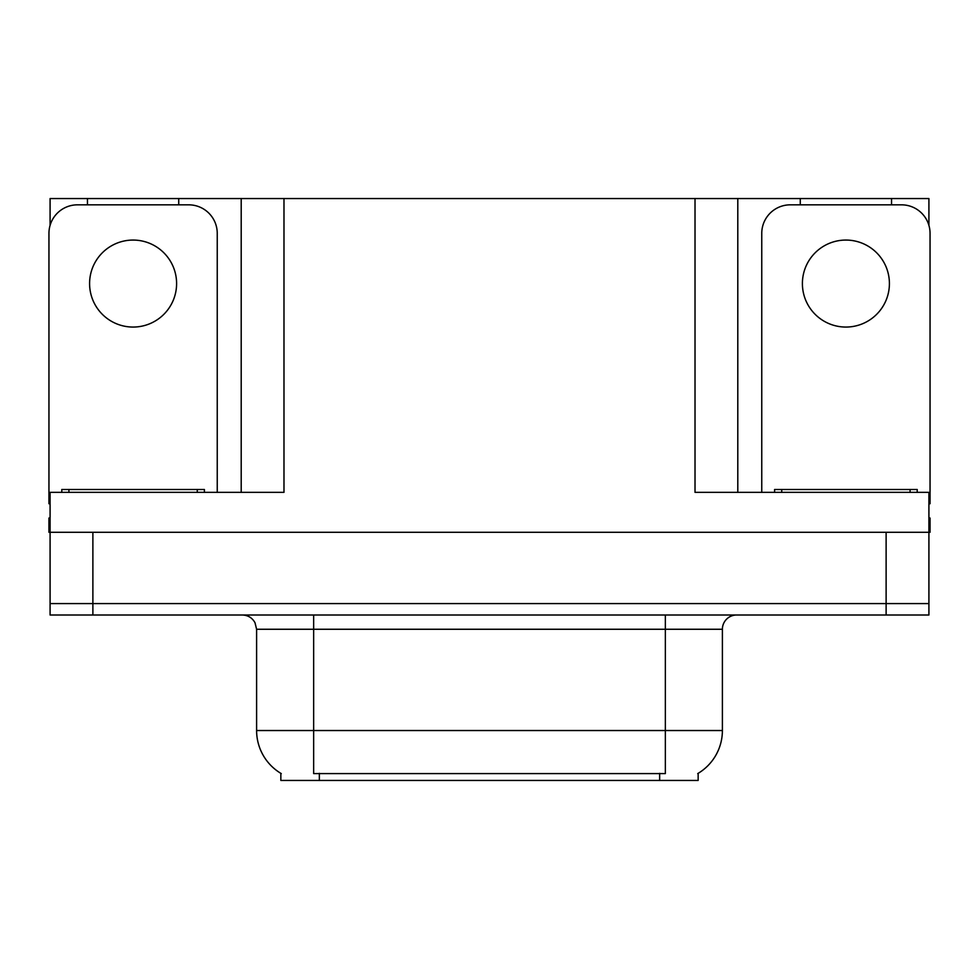 <?xml version="1.0" encoding="UTF-8"?>
<svg xmlns="http://www.w3.org/2000/svg" width="979" height="979" viewBox="0 0 979 979"><rect width="100%" height="100%" fill="white"/><g stroke="black" fill="none" stroke-linecap="round" stroke-linejoin="round"><path stroke-width="1.47" d="M698.149 773.337L698.149 780.447L280.851 780.447L280.851 773.337M92.883 615.008L928.912 615.008L928.912 603.59L50.088 603.59L50.088 532.282L92.883 532.282L92.883 603.59L50.088 603.59L50.088 615.008L92.883 615.008L92.883 603.59L928.912 603.59L928.912 532.282L92.883 532.282M178.729 204.831L178.729 198.553L695.017 198.553L695.017 492.351L928.912 492.351L928.912 532.282L930.05 532.282L930.05 518.026L928.912 518.026M50.088 518.026L48.95 518.026L48.95 532.282L50.088 532.282L50.088 492.351L283.983 492.351L283.983 198.553M87.461 204.831L87.461 198.553L50.088 198.553L50.088 225.366M891.539 204.831L891.539 198.553L928.912 198.553L928.912 225.366M241.201 198.553L241.201 492.351M695.017 198.553L737.799 198.553L737.799 492.351M737.799 198.553L800.271 198.553L800.271 204.831M891.539 198.553L800.271 198.553M87.461 198.553L178.729 198.553M281.279 773.594A49.917 49.917 0 0 1 256.608 730.53L313.647 730.53L313.647 773.594L665.353 773.594L665.353 730.53L722.392 730.53L722.392 629.264A14.257 14.257 0 0 1 736.661 615.008M256.608 730.53L256.608 629.264L254.993 622.693C252.203 617.773 247.993 615.216 242.339 615.008M697.721 773.594A49.917 49.917 0 0 0 722.392 730.53M928.912 615.008L928.912 603.59M133.095 240.063A43.504 43.504 0 0 0 89.591 283.555A43.504 43.504 0 0 0 133.095 327.059A43.504 43.504 0 0 0 176.599 283.555A43.504 43.504 0 0 0 133.095 240.063M50.088 503.781A28.526 28.526 0 0 0 48.95 503.757L48.95 233.357A28.526 28.526 0 0 1 77.476 204.831L188.714 204.831A28.526 28.526 0 0 1 217.24 233.357L217.24 492.351M845.905 240.063A43.504 43.504 0 0 0 802.401 283.555A43.504 43.504 0 0 0 845.905 327.059A43.504 43.504 0 0 0 889.409 283.555A43.504 43.504 0 0 0 845.905 240.063M761.76 492.351L761.76 233.357A28.526 28.526 0 0 1 790.286 204.831L901.524 204.831A28.526 28.526 0 0 1 930.05 233.357L930.05 503.757A28.526 28.526 0 0 0 928.912 503.781M61.787 492.351L61.787 489.5L204.403 489.5L204.403 492.351M774.597 492.351L774.597 489.5L917.213 489.5L917.213 492.351M886.117 532.282L886.117 615.008M659.65 780.447L659.65 773.337M319.35 780.447L319.35 773.337M665.353 615.008L665.353 629.264L256.608 629.264M722.392 629.264L665.353 629.264L665.353 730.53L313.647 730.53L313.647 615.008M197.268 489.5L197.268 492.351M68.922 489.5L68.922 492.351M910.078 489.5L910.078 492.351M781.731 489.5L781.731 492.351"/></g></svg>
